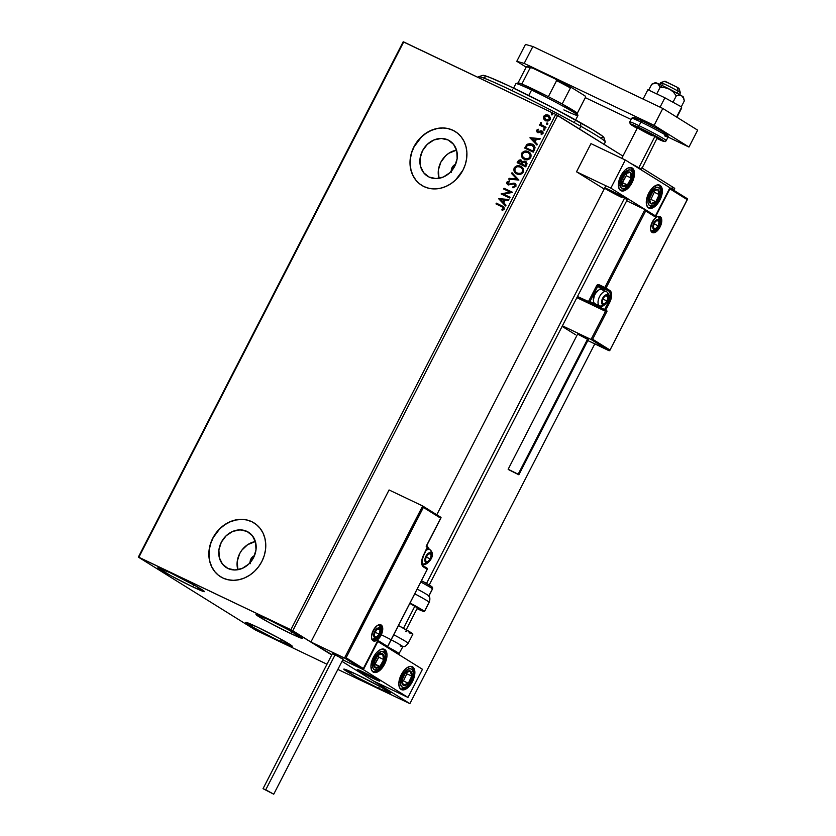 <?xml version="1.0" encoding="UTF-8"?>
<svg xmlns="http://www.w3.org/2000/svg" width="836" height="836" viewBox="0 0 836 836"><rect width="100%" height="100%" fill="white"/><g stroke="black" fill="none" stroke-linecap="round" stroke-linejoin="round"><path stroke-width="1.25" d="M451.273 171.265A6.343 5.424 121.9 0 1 455.63 164.264L452.046 167.608L451.43 172.268M250.11 562.67A6.343 5.424 121.9 0 1 254.468 555.679L250.884 559.012L250.277 563.683M456.55 150.135A20.858 17.838 -58.1 0 0 439.005 178.319L438.398 169.927L440.812 162.247L445.692 155.747L448.827 153.249L456.55 150.135M448.127 139.988L453.572 144.346L456.749 150.856L457.156 158.537L454.732 166.207L449.862 172.718L443.279 177.054L435.984 178.58L429.077 177.044A20.858 17.838 121.9 0 1 427.583 176.229A20.858 17.838 121.9 0 1 422.943 149.947A20.858 17.838 121.9 0 1 448.127 139.988A20.858 17.838 121.9 0 1 449.632 140.814A20.858 17.838 121.9 0 1 454.261 167.085A20.858 17.838 121.9 0 1 429.077 177.044L423.633 172.697L420.466 166.186L420.059 158.506L422.473 150.825L427.342 144.325L433.926 139.978L441.23 138.462L448.127 139.988M255.388 541.55A20.858 17.838 -58.1 0 0 237.842 569.734L237.246 561.332L239.66 553.662L241.823 550.192L247.665 544.664L255.388 541.55M246.965 531.403L252.42 535.751L255.586 542.261L255.994 549.942L253.58 557.622L248.71 564.122L242.116 568.47L234.822 569.985L227.925 568.459A20.858 17.838 121.9 0 1 226.42 567.634A20.858 17.838 121.9 0 1 221.791 541.362A20.858 17.838 121.9 0 1 246.965 531.403A20.858 17.838 121.9 0 1 248.47 532.218A20.858 17.838 121.9 0 1 253.099 558.5A20.858 17.838 121.9 0 1 227.925 568.459L222.47 564.101L219.304 557.591L218.896 549.91L221.31 542.24L226.19 535.73L232.774 531.393L240.068 529.867L246.965 531.403M254.06 522.928L254.196 523.022A31.695 27.118 -58.1 0 0 251.918 521.769L251.782 521.685A31.695 27.118 121.9 0 1 254.06 522.928A31.695 27.118 121.9 0 1 261.104 562.868A31.695 27.118 121.9 0 1 222.836 578L227.894 579.735L233.317 580.33L238.897 579.745L244.405 578.021L249.65 575.199L254.416 571.416L258.533 566.798L261.825 561.531L264.176 555.815L265.493 549.858L265.733 543.912L264.876 538.196L262.964 532.919L260.059 528.3L256.286 524.506L251.782 521.685L246.714 519.94L241.29 519.355L235.721 519.94L230.203 521.664L224.957 524.485L220.192 528.268L212.793 538.154L210.442 543.87L209.115 549.816L208.885 555.773L209.742 561.489L211.654 566.766L214.549 571.385L218.332 575.178L222.836 578A31.695 27.118 121.9 0 1 220.547 576.746A31.695 27.118 121.9 0 1 213.514 536.817A31.695 27.118 121.9 0 1 251.782 521.685L251.918 521.769A31.695 27.118 -58.1 0 0 213.661 536.89A31.695 27.118 -58.1 0 0 220.662 576.819M455.223 131.524L455.359 131.607A31.695 27.118 -58.1 0 0 453.07 130.364L452.934 130.27A31.695 27.118 121.9 0 1 455.223 131.524A31.695 27.118 121.9 0 1 462.256 171.453A31.695 27.118 121.9 0 1 423.988 186.595L429.056 188.33L434.48 188.915L440.049 188.34L445.567 186.606L450.813 183.795L455.578 180.001L462.977 170.116L465.338 164.399L466.655 158.453L466.885 152.507L466.028 146.781L464.116 141.514L461.221 136.885L457.438 133.091L452.934 130.27L447.877 128.535L442.453 127.939L436.873 128.525L431.366 130.259L426.12 133.07L421.354 136.864L417.237 141.472L413.945 146.749L411.594 152.465L410.277 158.412L410.037 164.358L410.894 170.084L412.806 175.351L415.711 179.97L419.484 183.774L423.988 186.595A31.695 27.118 121.9 0 1 421.71 185.341A31.695 27.118 121.9 0 1 414.666 145.412A31.695 27.118 121.9 0 1 452.934 130.27L453.07 130.364A31.695 27.118 -58.1 0 0 414.813 145.474A31.695 27.118 -58.1 0 0 421.825 185.414M378.562 688.247A26.156 1.296 27.2 0 1 355.112 676.219A26.156 1.296 27.2 0 1 343.805 669.134A26.156 1.296 27.2 0 1 355.561 673.931L381.352 687.255L390.266 693.086L378.562 688.247L356.638 677.055L343.972 669.437L355.561 673.931A26.156 1.296 27.2 0 1 379.021 685.959A26.156 1.296 27.2 0 1 390.328 693.044A26.156 1.296 27.2 0 1 378.562 688.247L379.575 686.272L378.562 688.247M192.677 586.82A26.156 1.296 27.2 0 1 169.217 574.792A26.156 1.296 27.2 0 1 157.91 567.707A26.156 1.296 27.2 0 1 169.677 572.503L195.457 585.827L204.381 591.658L192.677 586.82L170.743 575.628L158.088 568.02L169.677 572.503A26.156 1.296 27.2 0 1 193.126 584.531A26.156 1.296 27.2 0 1 204.433 591.616A26.156 1.296 27.2 0 1 192.677 586.82L193.691 584.845L192.677 586.82M290.74 633.573A26.156 1.296 27.2 0 1 267.29 621.535A26.156 1.296 27.2 0 1 255.983 614.46A26.156 1.296 27.2 0 1 267.739 619.246L289.674 630.448L302.454 638.401L290.74 633.573L268.816 622.371L256.15 614.763L267.739 619.246A26.156 1.296 27.2 0 1 291.2 631.284A26.156 1.296 27.2 0 1 302.507 638.359A26.156 1.296 27.2 0 1 290.74 633.573L291.764 631.588L290.74 633.573M280.499 641.505A26.156 1.296 27.2 0 1 257.039 629.466A26.156 1.296 27.2 0 1 245.732 622.392A26.156 1.296 27.2 0 1 257.498 627.188L279.423 638.38L292.203 646.343L276.329 639.488L254.708 628.181L245.784 622.35L257.498 627.188A26.156 1.296 27.2 0 1 280.948 639.216A26.156 1.296 27.2 0 1 292.255 646.301A26.156 1.296 27.2 0 1 280.499 641.505L281.513 639.53L280.499 641.505M403.171 41.8L138.348 557.11L255.44 630.02L326.98 664.223L255.44 630.02L138.348 557.11L403.171 41.8L555.71 114.407L290.876 629.717L138.87 557.257L403.704 41.946L403.171 41.8M674.725 188.33L673.743 190.242L674.725 188.33L641.818 167.837L674.725 188.33M594.783 343.899L409.891 703.64L341.997 661.37L409.891 703.64L594.783 343.899M331.735 654.975L292.799 630.731L557.633 115.42L622.914 156.071L555.71 114.407L403.704 41.946L138.87 557.257L138.348 557.11L290.876 629.717L555.71 114.407L557.633 115.42L292.799 630.731L290.876 629.717L331.735 654.975M672.019 189.145L672.813 188.622L672.311 187.87L671.893 189.02L672.75 188.769L672.667 187.881L671.935 188.257L672.019 189.145L672.75 188.769M543.682 118.931L545.532 120.718L548.008 121.063L549.795 120.081L550.516 118.116L548.928 115.472L546.127 114.783L543.87 116.089L543.682 118.931L543.703 116.382L543.682 118.931L545.532 120.718L550.192 119.475L548.385 115.159L545.783 114.835L543.703 116.382L545.783 114.835L548.949 115.483L547.413 114.95L544.361 115.985L543.682 118.931M545.657 128.023L546.054 127.26L541.488 124.794L541.341 123.111L540.568 122.631L540.704 124.71L539.784 124.271L539.387 125.034L545.657 128.023L546.054 127.26L541.853 125.118L540.861 122.432L540.704 124.71L539.784 124.271L539.387 125.034L545.657 128.023M541.655 131.774L542.47 133.352L540.996 133.906L541.352 134.617L543.003 133.467L542.292 131.179L540.913 130.792L538.123 131.858L538.781 131.952L537.381 130.552L538.53 129.893L538.227 129.193L536.503 130.406L537.203 132.307L538.572 132.684L541.655 131.774L542.271 132.966L540.996 133.906L541.352 134.617L543.087 133.279L542.951 131.837L541.759 130.897L537.579 131.503L538.227 129.193L536.587 130.238L538.509 129.371L536.587 130.238L537.485 132.464L541.885 131.921M534.434 149.863L535.05 147.575L534.444 145.945L530.432 143.52L527.108 144.252L524.674 148.066L533.264 152.152L534.434 149.863C535.479 147.084 534.726 145.161 532.198 144.095L526.962 144.377L524.674 148.066L533.264 152.152L534.434 149.863M525.729 166.813L527.056 163.762L526.304 161.912L524.329 161.087L522.51 161.87L520.274 159.812L518.456 160.439L517.15 162.717L525.729 166.813L526.743 164.838L525.499 161.358L522.51 161.87L521.152 160.073L517.86 161.327L517.15 162.717L525.729 166.813M518.905 180.074L512.019 172.707L511.59 173.533L516.867 179.029L509.124 178.319L508.706 179.144L518.905 180.074L512.019 172.707L511.59 173.533L516.867 179.029L509.124 178.319L508.706 179.144L518.905 180.074M510.075 197.265L503.69 194.224L512.614 192.332L504.024 188.246L503.638 188.999L510.033 192.05L501.109 193.931L509.688 198.017L510.075 197.265L503.69 194.224L512.614 192.332L504.024 188.246L503.638 188.999L510.033 192.05L501.109 193.931L509.688 198.017L510.075 197.265M501.684 206.638L503.46 208.164L501.83 209.846L502.29 210.547L504.244 209.157L503.962 207.025L496.365 203.158L495.978 203.911L502.729 207.182L503.356 208.739L501.83 209.846L502.29 210.547L504.244 209.157L503.345 206.555L496.365 203.158L495.978 203.911L501.684 206.638M498.643 198.738L505.592 205.98L506.02 205.154L503.794 202.834L505.216 200.065L508.487 200.368L508.905 199.543L498.705 198.602L505.592 205.98L506.02 205.154L503.794 202.834L505.216 200.065L508.487 200.368L508.905 199.543L498.643 198.738M515.916 186.438L515.927 184.505L514.662 183.251L508.685 184.139L507.703 182.739L509.573 181.715L509.354 180.869L506.919 182.081L506.909 183.742L508.372 184.934L513.294 183.847L514.736 184.328L515.007 186.073L512.781 186.93L512.907 187.755L515.916 186.438L514.662 183.251L508.654 184.202L507.797 182.509L509.573 181.715L509.354 180.869L506.919 182.081L508.016 184.798L514.265 184.004L515.289 186.24L512.781 186.93L512.907 187.755L515.916 186.438M516.794 173.878L520.201 174.358L522.97 172.644L523.482 169.415L521.403 166.698L517.223 165.779L514.433 167.534L514.098 171.192L516.794 173.878C519.219 175.079 521.361 174.525 523.221 172.216C523.984 169.374 523.127 167.399 520.65 166.28C518.205 165.047 516.042 165.612 514.171 167.973C513.45 170.805 514.318 172.77 516.794 173.878L516.46 173.721M524.329 159.227L527.735 159.707L530.641 157.774L531.006 154.764L528.937 152.037L524.747 151.128L521.957 152.883L521.476 156.113L524.329 159.227C526.753 160.428 528.895 159.864 530.755 157.555C531.518 154.723 530.661 152.748 528.185 151.629C525.74 150.396 523.576 150.961 521.706 153.312C520.985 156.144 521.852 158.119 524.329 159.227L523.994 159.07M529.94 137.825L536.9 145.077L537.318 144.252L535.092 141.932L536.513 139.163L539.784 139.466L540.213 138.64L530.003 137.7L536.9 145.077L537.318 144.252L535.092 141.932L536.513 139.163L539.784 139.466L540.213 138.64L529.94 137.825M543.828 130.134L544.863 129.256L543.64 128.922L543.828 130.134L544.863 129.841L544.476 128.869L543.431 129.162L543.828 130.134L543.431 129.162M546.807 124.324L547.852 123.446L546.629 123.111L546.807 124.324L547.852 124.031L547.465 123.059L546.42 123.352L546.807 124.324L546.42 123.352M551.676 114.846L552.721 113.968L551.499 113.633L551.676 114.846L552.721 114.553L552.335 113.581L551.29 113.874L551.676 114.846L551.29 113.874M337.859 669.406L409.891 703.64L337.859 669.406M453.07 130.364L448.012 128.619M442.589 128.033L437.019 128.608L431.501 130.343L426.255 133.154L421.49 136.947L414.081 146.833L411.73 152.549L410.413 158.495L410.173 164.441L411.03 170.168L412.953 175.435L415.847 180.064M251.918 521.769L246.86 520.034M241.437 519.438L235.856 520.023L230.339 521.758L225.103 524.569L220.338 528.352L216.221 532.971L212.929 538.238L210.578 543.964L209.261 549.91L209.021 555.856L209.878 561.573L211.79 566.85L214.695 571.469M502.844 206.293L496.647 203.326L496.27 204.057L496.365 203.158L503.481 206.638M502.624 207.14L503.742 208.509L502.112 210.014L502.426 210.494L501.83 209.846L503.638 208.916L502.844 207.265M505.634 205.907L498.914 198.905L505.634 205.907M503.356 202.26L504.171 199.971L503.356 202.26M500.743 199.658L504.171 199.971L503.073 202.093L500.743 199.658L504.171 199.971L503.073 202.093L500.743 199.658M501.401 194.077L510.315 192.228L501.401 194.077M503.93 189.145L504.024 188.246L512.593 192.364L504.307 188.424L503.93 189.145M503.972 194.391L510.065 197.296L503.972 194.391M513.158 187.755L512.781 186.93L515.289 186.24L513.064 187.107L513.158 187.755M514.265 184.004L515.289 186.24L514.673 184.244M508.298 184.975L506.919 182.081L509.626 181.046L507.107 182.467L507.964 184.787M508.466 184.087L509.991 184.265L508.487 184.108M515.143 183.523L513.168 183.178L509.991 184.265L511.047 183.565L515.101 183.502M514.088 183.178L513.168 183.178M509.051 179.176L509.124 178.319L517.15 179.207L511.59 173.533L512.259 172.958L511.872 173.7L517.15 179.207L509.406 178.496L509.051 179.176M517.076 174.055C514.6 172.947 513.722 170.972 514.453 168.141L514.453 168.141C516.324 165.789 518.477 165.225 520.933 166.458L521.434 166.719M521.288 166.636L520.65 166.28M521.674 166.876L518.404 165.862L515.007 167.315L514.13 170.565L516.334 173.637M517.494 165.956L516.596 166.207M522.73 169.436L522.615 171.997L520.891 173.501L518.769 173.71L516.031 172.373L514.819 170.325L515.279 168.015L517.526 166.636L520.264 167.043C522.27 167.931 522.96 169.53 522.333 171.819C520.838 173.658 519.114 174.087 517.181 173.125C515.195 172.226 514.485 170.638 515.07 168.36C516.585 166.51 518.32 166.071 520.264 167.043L522.166 168.475M522.333 171.819L522.615 171.997C523.231 169.698 522.542 168.109 520.546 167.21L522.448 169.259L522.333 171.819L520.619 173.324L517.463 173.292C519.396 174.264 521.11 173.825 522.615 171.997L522.333 171.819M521.685 160.376L519.135 160.272L517.442 162.863L517.86 161.327L521.152 160.073M525.99 161.641L524.266 161.275L522.782 162.038L525.969 161.63M525.384 162.288L526.356 163.762L525.51 165.81L522.051 164.117L522.96 162.571L525.112 162.111L526.043 163.198L525.959 164.943L525.384 162.288M521.215 161.087L522.009 162.372L521.445 163.866L518.696 162.56L518.822 161.599L521.121 161.034M520.776 160.836L521.685 161.829L521.162 163.699L518.414 162.383L521.445 163.866L518.414 162.383L519.417 160.857L520.525 160.731L521.643 163.48L521.058 161.014M525.112 162.111L525.51 165.81L525.677 164.765L525.238 165.632L522.051 164.117L525.51 165.81L522.051 164.117L523.451 162.174L525.416 162.299M524.611 159.404C522.134 158.286 521.256 156.322 521.988 153.49L521.988 153.49C523.858 151.128 526.011 150.564 528.467 151.797L528.969 152.068M529.209 152.215L528.185 151.629M528.843 151.995L525.029 151.295L522.239 153.051L521.758 156.28L523.869 158.976M525.029 151.295L524.13 151.556M530.264 154.775L530.306 156.969L529.104 158.495L527.004 159.112L524.694 158.474C522.73 157.576 522.019 155.987 522.605 153.699C524.12 151.849 525.854 151.41 527.798 152.382L529.7 153.814M528.394 152.716L529.982 154.608L530.139 157.335L527.432 158.861L524.998 158.641L522.699 156.625L522.605 153.699L524.621 152.079L527.798 152.382C529.805 153.281 530.494 154.869 529.867 157.158C528.362 158.997 526.649 159.436 524.715 158.464L524.391 158.307M527.798 152.382L528.477 152.769M524.318 158.255L524.998 158.641C526.931 159.603 528.645 159.174 530.139 157.335C530.766 155.047 530.076 153.448 528.07 152.56M532.845 144.461L530.306 143.646L527.85 144.116L524.977 148.202L526.962 144.377L533.034 144.565M533.18 144.659L532.198 144.095M532.333 145.161L534.298 147.721L533.044 151.149L526.231 147.899L533.044 151.149L525.948 147.721L527.568 145.161L532.511 145.255M531.8 144.858L533.943 147.094L533.044 151.149L534.016 148.035L532.772 150.982L525.948 147.721L527.568 145.161L529.71 144.346L531.8 144.858L534.288 148.202L532.083 145.025M536.931 145.004L530.212 138.003L536.931 145.004M534.653 141.357L535.468 139.069L534.653 141.357M532.041 138.755L535.468 139.069L534.371 141.19L532.041 138.755L535.468 139.069L534.371 141.19L532.041 138.755M541.791 131.858L542.47 133.352L541.247 131.848M537.255 132.339L536.858 130.406L537.767 132.631M544.1 130.311L543.713 129.34L544.748 129.047L543.755 129.267L543.985 130.238M544.863 129.841L544.476 128.869M539.69 125.17L539.784 124.271L540.986 124.888L540.349 122.902L541.143 122.599L540.495 123.571L540.986 124.888L540.056 124.449L539.69 125.17M542.136 125.285L546.033 127.291L542.376 125.463M547.089 124.491L546.702 123.519L547.737 123.226L546.702 123.519L546.974 124.428M547.852 124.031L547.465 123.059M545.814 120.896L543.964 119.099L545.25 120.572M548.489 116.204L549.827 117.771L549.555 119.517L548.05 120.436L545.793 119.914M548.008 115.922L549.471 117.374L549.701 119.287L547.768 120.259L545.72 119.861L544.34 118.21L544.612 116.517L546.148 115.64L548.008 115.922L549.419 119.12L545.929 119.966L544.466 116.758L548.5 116.214M545.709 119.851L549.701 119.287L548.28 116.099M551.959 115.023L551.572 114.041L552.335 113.581L551.509 114.198L551.844 114.95M552.721 114.553L552.335 113.581M672.667 187.881L671.935 188.257M672.175 187.651L671.527 188.915M671.684 188.967L672.301 187.776M621.556 197.327A12.676 0.627 27.2 0 1 610.175 191.486A12.676 0.627 27.2 0 1 604.7 188.058A12.676 0.627 27.2 0 1 610.405 190.378L627.23 199.668M659.886 200.107A12.676 6.542 -64.5 0 1 648.861 208.08A12.676 6.542 -64.5 0 1 648.736 193.158L652.895 187.483L657.524 184.892L661.077 186.261L662.227 189.197L661.684 195.53L659.886 200.107L655.737 205.771L651.098 208.363L647.545 207.004L646.406 204.068L646.458 200.003L648.736 193.158A12.676 6.542 -64.5 0 1 659.771 185.184A12.676 6.542 -64.5 0 1 659.886 200.107L659.04 199.699L659.886 200.107M632.016 182.739A12.676 6.542 -64.5 0 1 620.981 190.723A12.676 6.542 -64.5 0 1 620.855 175.8L625.014 170.126L628.149 167.973L632.225 168.005L634.346 171.84L633.803 178.172L632.016 182.739L627.857 188.413L623.217 191.005L619.675 189.647L618.525 186.71L619.068 180.377L620.855 175.8A12.676 6.542 -64.5 0 1 631.891 167.827A12.676 6.542 -64.5 0 1 632.016 182.739L631.159 182.342L632.016 182.739M610.834 188.142L655.445 215.918L669.918 187.755L625.307 159.989L610.834 188.142L625.307 159.989L590.979 143.625L576.516 171.788L604.198 189.02L576.516 171.788L610.834 188.142L576.516 171.788L590.979 143.625L625.307 159.989L669.918 187.755L655.445 215.918L610.834 188.142M654.745 215.583L655.445 215.918L654.745 215.583M604.783 188.204L610.405 190.378A12.676 0.627 27.2 0 1 621.775 196.209A12.676 0.627 27.2 0 1 627.251 199.647L429.213 585.001M374.089 678.842A12.676 0.627 27.2 0 1 362.709 673.011A12.676 0.627 27.2 0 1 357.233 669.573A12.676 0.627 27.2 0 1 362.939 671.893L357.254 669.552L361.58 672.384L379.763 681.183L362.939 671.893A12.676 0.627 27.2 0 1 374.309 677.735A12.676 0.627 27.2 0 1 379.784 681.162A12.676 0.627 27.2 0 1 374.089 678.842M384.539 664.265L383.693 663.857L384.539 664.265L383.306 666.396L378.823 671.214L375.751 672.531L373.18 672.05L371.487 669.866L370.933 666.302L373.389 657.315A12.676 6.542 -64.5 0 1 384.424 649.342A12.676 6.542 -64.5 0 1 384.539 664.265A12.676 6.542 -64.5 0 1 373.514 672.238A12.676 6.542 -64.5 0 1 373.389 657.315L376.033 653.271L379.116 650.366L382.177 649.06L384.759 649.53L386.451 651.714L387.005 655.278L384.539 664.265M412.42 681.622L411.573 681.215L412.42 681.622L411.187 683.754L406.693 688.571L403.631 689.888L401.061 689.418L399.368 687.223L398.814 683.66L401.27 674.683A12.676 6.542 -64.5 0 1 412.305 666.7A12.676 6.542 -64.5 0 1 412.42 681.622A12.676 6.542 -64.5 0 1 401.395 689.595A12.676 6.542 -64.5 0 1 401.27 674.683L403.913 670.629L406.996 667.734L410.058 666.417L412.639 666.888L414.332 669.072L414.886 672.635L412.42 681.622M422.452 669.281L377.841 641.505L363.367 669.667L407.978 697.433L422.452 669.281L407.978 697.433L373.65 681.079L407.978 697.433L363.367 669.667L342.781 659.844L363.367 669.667L377.841 641.505L422.452 669.281M331.902 654.661L310.919 642.017L389.074 489.959L422.661 505.968L389.074 489.959L310.919 642.017L344.516 658.026L310.919 642.017L331.902 654.661M665.237 81.552L677.432 87.383L678.163 91.208A11.098 0.554 27.2 0 1 680.399 92.733A11.098 0.554 -152.8 0 0 678.163 91.208L677.15 93.183L678.163 91.208L677.432 87.383L664.954 81.238L660.691 82.597A11.098 0.554 27.2 0 1 667.556 85.575A11.098 0.554 27.2 0 1 678.163 91.208A11.098 0.554 -152.8 0 0 667.327 85.46A11.098 0.554 -152.8 0 0 660.67 82.618L659.771 84.373M662.906 84.175A11.098 0.554 27.2 0 1 660.691 82.597M638.923 168.464L638.798 167.796A11.098 0.554 -152.8 0 0 631.42 163.793A11.098 0.554 27.2 0 1 638.798 167.796L655.006 136.258L638.798 167.796A11.098 0.554 27.2 0 1 641.045 169.353A11.098 0.554 -152.8 0 0 638.798 167.796L638.923 168.464M377.224 679.386L377.224 679.386A12.676 0.627 27.2 0 1 379.784 681.162A12.676 0.627 27.2 0 1 372.177 677.912A12.676 0.627 27.2 0 1 359.793 671.35A12.676 0.627 27.2 0 1 357.233 669.573A12.676 0.627 27.2 0 1 364.841 672.823A12.676 0.627 27.2 0 1 377.224 679.386L357.285 669.552L371.79 677.724L379.304 681.11L377.224 679.386M403.506 628.264L414.855 606.173L403.506 628.264M426.527 583.455L624.691 197.871L426.527 583.455M679.501 94.52L680.399 92.765L679.031 88.48L677.432 87.383L678.205 88.271M666.532 82.367L665.769 81.897M381.174 624.994A8.872 4.577 115.5 0 0 373.222 630.448A8.872 4.577 115.5 0 0 373.065 640.763A0.951 0.815 -58.1 0 0 372.772 639.571A0.951 0.815 121.9 0 1 373.065 640.763L371.884 639.237L371.498 636.739L373.222 630.448L377.224 625.589L379.366 624.659L381.174 624.994L382.355 626.519L382.742 629.017L381.028 635.308L377.015 640.167L374.873 641.097L373.065 640.763A8.872 4.577 115.5 0 0 381.028 635.308A8.872 4.577 115.5 0 0 381.174 624.994A0.951 0.815 121.9 0 1 380.004 625.485A0.951 0.815 -58.1 0 0 381.174 624.994M380.004 625.485A7.921 4.086 -64.5 0 1 379.972 634.493A7.921 4.086 -64.5 0 1 372.971 639.686L372.835 639.603C368.457 638.328 376.493 622.308 379.795 625.37A7.921 4.086 -64.5 0 1 380.004 625.485L380.004 625.485A7.921 4.086 -64.5 0 1 380.025 634.388A7.921 4.086 -64.5 0 1 373.086 639.728M422.797 506.062L441 517.432M422.943 506.188L344.516 658.026L362.636 669.312L342.781 659.844L362.918 669.364L377.851 640.397L387.611 646.479L427.269 569.316L423.507 566.975L422.107 565.167L422.201 558.594L427.583 547.214L426.193 546.347L440.666 518.184L423.382 507.421L346.104 657.796L363.388 668.56L346.104 657.796L423.382 507.421L440.666 518.184L441.053 517.672L426.527 545.595M428.931 548.165L428.534 549.022L427.28 548.102L428.596 548.918L428.931 548.165L427.677 547.34L428.774 548.019M427.562 547.256L427.583 547.214A0.951 0.815 -58.1 0 0 427.28 546.023L427.583 547.214L426.193 546.347L426.579 545.835M422.661 505.968L344.516 658.026L363.158 669.239M427.269 547.12L423.674 554.822L427.698 547.298L426.705 545.657M377.391 641.202L363.326 668.957M377.632 641.076L377.851 640.397L387.549 646.865L427.269 569.316A0.951 0.815 -58.1 0 0 426.966 568.125L423.329 565.857M423.361 554.728L423.674 554.822A10.46 5.392 115.5 0 0 423.507 566.975A0.951 0.815 -58.1 0 0 423.204 565.784A0.951 0.815 121.9 0 1 423.507 566.975L427.269 569.316A0.951 0.815 121.9 0 0 427.029 568.156L423.267 565.815C421.313 565.732 421.48 562.085 423.789 554.905M427.248 569.358L387.496 646.991M426.966 568.125A0.951 0.815 121.9 0 1 427.029 568.156L427.374 569.4M659.04 217.151L659.04 217.151A7.921 4.086 -64.5 0 1 659.019 226.159A7.921 4.086 -64.5 0 1 652.017 231.342L651.881 231.269C647.492 229.994 655.528 213.974 658.841 217.036A7.921 4.086 -64.5 0 1 659.04 217.151A0.951 0.815 -58.1 0 0 660.21 216.66A8.872 4.577 115.5 0 0 652.258 222.115A8.872 4.577 115.5 0 0 652.111 232.429L650.92 230.893L650.533 228.395L652.258 222.115L656.27 217.245L658.413 216.325L660.21 216.66L661.401 218.186L661.788 220.683L660.064 226.974L656.061 231.833L653.909 232.753L652.111 232.429A0.951 0.815 -58.1 0 0 651.808 231.238A0.951 0.815 121.9 0 1 652.111 232.429A8.872 4.577 115.5 0 0 660.064 226.974A8.872 4.577 115.5 0 0 660.21 216.66A0.951 0.815 121.9 0 1 659.04 217.151A7.921 4.086 -64.5 0 1 659.071 226.044A7.921 4.086 -64.5 0 1 652.132 231.394M645.225 209.711L626.676 200.776L644.953 209.491L604.867 287.49L598.984 284.689L597.082 285.086L588.387 301.723L605.504 311.305L576.882 297.668L605.504 311.305L591.031 339.468L562.409 325.821L591.031 339.468L609.151 350.754L587.823 340.586L609.674 350.671L687.182 199.626L669.897 188.863L655.424 217.026L645.674 210.944L606.016 288.106L609.778 290.447L611.179 292.255L611.085 298.828L605.692 310.208L607.093 311.076L592.62 339.238L609.904 349.991L592.62 339.238L591.031 339.468L609.674 350.671M575.565 334.745L562.126 326.374L575.565 334.745M645.089 209.575L654.703 215.563L655.424 217.026L669.897 188.863L687.182 199.626L609.841 350.388M602.704 290.102L597.792 286.288L589.976 301.493L589.161 301.806L577.467 296.519L605.504 311.305L591.031 339.468L592.62 339.238L607.093 311.076L605.504 311.305L607.093 311.076L605.692 310.208A0.951 0.815 121.9 0 1 604.532 310.699L604.543 309.592L598.66 306.791L599.193 305.746L598.639 307.899L598.66 306.791L597.51 306.185L598.012 305.192L597.51 306.185A0.951 0.815 121.9 0 1 596.34 306.676A0.951 0.815 -58.1 0 0 597.51 306.185L589.976 301.493L604.543 309.592L604.532 310.699L605.692 310.208L604.543 309.592L605.692 310.208L609.601 302.601L607.594 301.587L608.451 301.995L604.543 309.592L608.451 301.995L609.601 302.601A10.46 5.392 115.5 0 0 609.778 290.447A0.951 0.815 121.9 0 1 608.608 290.938L598.963 285.797L608.608 290.938A9.509 4.901 -64.5 0 1 608.451 301.995A9.509 4.901 -64.5 0 0 608.608 290.938A0.951 0.815 -58.1 0 0 609.778 290.447L606.016 288.106L645.674 210.944L655.424 217.026L654.985 215.782M602.725 288.138L608.608 290.938L604.846 288.598A0.951 0.815 -58.1 0 0 606.016 288.106A0.951 0.815 121.9 0 1 604.846 288.598L604.867 287.49L606.016 288.106L604.867 287.49L604.846 288.598L598.963 285.797L602.725 288.138A9.509 4.901 -64.5 0 1 604.24 290.594A9.509 4.901 115.5 0 0 602.725 288.138A0.951 0.815 -58.1 0 0 601.554 288.629A0.951 0.815 121.9 0 1 602.725 288.138M687.516 198.874L669.876 187.839M602.568 289.799A8.559 4.41 115.5 0 0 601.554 288.629L597.792 286.288A0.951 0.815 121.9 0 1 598.963 285.797L598.984 284.689A1.902 1.63 -58.1 0 0 596.643 285.672L588.387 301.723L589.976 301.493L597.792 286.288L596.643 285.672L597.792 286.288A0.951 0.815 121.9 0 1 598.963 285.797L598.984 284.689L604.867 287.49L644.953 209.491M603.529 303.667L604.167 304.053A4.755 2.456 -64.5 0 1 602.829 303.959L602.965 303.322L603.446 304.158L604.95 303.646L607.093 301.044L608.023 297.668L607.176 295.516L605.065 295.829L602.913 298.442L601.993 301.806L602.829 303.959A4.755 2.456 -64.5 0 1 602.077 302.747A4.755 2.456 -64.5 0 1 602.913 298.442A4.755 2.456 -64.5 0 1 605.839 295.432A4.755 2.456 -64.5 0 1 607.929 296.728A4.755 2.456 -64.5 0 1 607.093 301.044L607.929 296.728L605.839 295.432L602.913 298.442L602.077 302.747L602.965 303.322L602.077 302.747L602.913 298.442L605.839 295.432L607.929 296.728L607.093 301.044A4.755 2.456 -64.5 0 1 604.167 304.053L607.093 301.044L603.414 299.288L603.801 297.302L603.414 299.288L607.093 301.044L604.167 304.053L603.529 303.667M601.889 289.475A7.921 4.086 115.5 0 0 594.898 294.669A7.921 4.086 115.5 0 0 594.866 303.667A7.921 4.086 -64.5 0 1 593.539 301.284A7.921 4.086 -64.5 0 1 598.984 289.862A7.921 4.086 -64.5 0 1 602.098 289.59A7.921 4.086 115.5 0 0 601.889 289.475L606.842 291.868C614.376 298.389 601.074 309.707 599.631 305.955A7.921 4.086 -64.5 0 1 599.422 305.84A2.539 2.174 -58.1 0 0 602.547 304.523A5.392 2.78 -64.5 0 1 602.631 298.264A5.392 2.78 -64.5 0 1 607.469 294.951A5.392 2.78 -64.5 0 1 607.375 301.211A5.392 2.78 -64.5 0 1 602.547 304.523A2.539 2.174 121.9 0 1 599.422 305.84L594.866 303.667L599.422 305.84A7.921 4.086 -64.5 0 1 599.454 296.843A7.921 4.086 -64.5 0 1 606.455 291.649A7.921 4.086 -64.5 0 1 606.664 291.764A2.539 2.174 121.9 0 1 607.469 294.951L608.42 297.397L607.375 301.211L604.94 304.168L602.547 304.523L601.586 302.078L602.631 298.264L605.065 295.307L607.469 294.951A2.539 2.174 -58.1 0 0 606.664 291.764M593.382 300.249L594.636 294.356L598.576 290.134M606.34 291.597A7.921 4.086 115.5 0 0 599.402 296.947A7.921 4.086 115.5 0 0 599.422 305.84M598.984 289.862L598.085 290.385A6.845 3.532 115.5 0 0 593.382 300.26L593.539 301.284M602.359 300.375L603.414 299.288L602.359 300.375M605.598 295.62L607.929 296.728L605.598 295.62M426.799 561.604L427.447 561.991A4.755 2.456 -64.5 0 1 426.109 561.907L426.235 561.259L426.726 562.095L428.22 561.593L430.373 558.981L431.292 555.616L430.446 553.463L428.335 553.777L426.193 556.379L425.263 559.744L426.109 561.907A4.755 2.456 -64.5 0 1 425.357 560.695A4.755 2.456 -64.5 0 1 426.193 556.379A4.755 2.456 -64.5 0 1 429.108 553.369A4.755 2.456 -64.5 0 1 431.209 554.676A4.755 2.456 -64.5 0 1 430.373 558.981L431.209 554.676L429.108 553.369L426.193 556.379L425.357 560.695L426.235 561.259L425.357 560.695L426.193 556.379L429.108 553.369L431.209 554.676L430.373 558.981A4.755 2.456 -64.5 0 1 427.447 561.991L430.373 558.981L426.694 557.236L427.081 555.24L426.694 557.236L430.373 558.981L427.447 561.991L426.799 561.604M429.61 549.545A7.921 4.086 115.5 0 0 426.057 550.496A7.921 4.086 -64.5 0 1 429.725 549.597A7.921 4.086 -64.5 0 1 429.934 549.712A2.539 2.174 121.9 0 1 430.739 552.899A5.392 2.78 -64.5 0 1 430.644 559.159A5.392 2.78 -64.5 0 1 425.817 562.471A2.539 2.174 121.9 0 1 422.702 563.788L421.981 563.443L422.702 563.788A7.921 4.086 -64.5 0 1 421.908 562.973M427.144 548.364L430.122 549.806C437.646 556.337 424.354 567.644 422.911 563.903A7.921 4.086 -64.5 0 1 422.702 563.788A2.539 2.174 -58.1 0 0 425.817 562.471L424.866 560.026L425.911 556.212L428.345 553.254L430.739 552.899L431.69 555.344L430.644 559.159L428.21 562.116L425.817 562.471A5.392 2.78 -64.5 0 1 425.911 556.212A5.392 2.78 -64.5 0 1 430.739 552.899A2.539 2.174 -58.1 0 0 429.934 549.712M425.628 558.323L426.694 557.236L425.628 558.323M428.868 553.568L431.209 554.676L428.868 553.568M375.646 636.802L376.284 637.189A4.755 2.456 -64.5 0 1 374.946 637.105L375.082 636.457L375.563 637.293L377.067 636.781L379.21 634.179L380.14 630.814L379.293 628.651L377.182 628.975L375.03 631.577L374.11 634.942L374.946 637.105A4.755 2.456 -64.5 0 1 374.194 635.882A4.755 2.456 -64.5 0 1 375.03 631.577A4.755 2.456 -64.5 0 1 377.956 628.567A4.755 2.456 -64.5 0 1 380.046 629.874A4.755 2.456 -64.5 0 1 379.21 634.179L380.046 629.874L377.956 628.567L375.03 631.577L374.194 635.882L375.082 636.457L374.194 635.882L375.03 631.577L377.956 628.567L380.046 629.874L379.21 634.179A4.755 2.456 -64.5 0 1 376.284 637.189L379.21 634.179L375.531 632.424L375.918 630.438L375.531 632.424L379.21 634.179L376.284 637.189L375.646 636.802M372.375 639.174A2.539 2.174 -58.1 0 0 374.664 637.669A5.392 2.78 -64.5 0 1 374.747 631.399A5.392 2.78 -64.5 0 1 379.586 628.087L380.537 630.532L379.492 634.357L377.057 637.304L374.664 637.669L373.702 635.224L374.747 631.399L377.182 628.453L379.586 628.087A2.539 2.174 -58.1 0 0 379.262 625.234A2.539 2.174 121.9 0 1 379.586 628.087A5.392 2.78 -64.5 0 1 379.492 634.357A5.392 2.78 -64.5 0 1 374.664 637.669A2.539 2.174 121.9 0 1 372.428 639.174M374.476 633.51L375.531 632.424L374.476 633.51M377.715 628.756L380.046 629.874L377.715 628.756M654.682 228.468L655.33 228.855A4.755 2.456 -64.5 0 1 653.992 228.771L654.118 228.124L654.609 228.959L656.103 228.447L658.256 225.845L659.176 222.48L658.329 220.317L656.218 220.641L654.076 223.243L653.146 226.608L653.992 228.771A4.755 2.456 -64.5 0 1 653.24 227.549A4.755 2.456 -64.5 0 1 654.076 223.243A4.755 2.456 -64.5 0 1 656.991 220.234A4.755 2.456 -64.5 0 1 659.092 221.54A4.755 2.456 -64.5 0 1 658.256 225.845L659.092 221.54L656.991 220.234L654.076 223.243L653.24 227.549L654.118 228.124L653.24 227.549L654.076 223.243L656.991 220.234L659.092 221.54L658.256 225.845A4.755 2.456 -64.5 0 1 655.33 228.855L658.256 225.845L654.578 224.09L654.964 222.104L654.578 224.09L658.256 225.845L655.33 228.855L654.682 228.468M651.411 230.83A2.539 2.174 -58.1 0 0 653.7 229.336A5.392 2.78 -64.5 0 1 653.794 223.066A5.392 2.78 -64.5 0 1 658.622 219.753L659.573 222.198L658.528 226.023L656.103 228.97L653.7 229.336L652.749 226.88L653.794 223.066L656.229 220.119L658.622 219.753A2.539 2.174 -58.1 0 0 658.298 216.9A2.539 2.174 121.9 0 1 658.622 219.753A5.392 2.78 -64.5 0 1 658.528 226.023A5.392 2.78 -64.5 0 1 653.7 229.336A2.539 2.174 121.9 0 1 651.463 230.83M653.522 225.177L654.578 224.09L653.522 225.177M656.751 220.422L659.092 221.54L656.751 220.422M630.354 173.721L630.24 172.362A7.921 4.086 -64.5 0 1 631.368 174.567L630.543 175.121L630.354 173.721L630.543 175.121L631.368 174.567L630.24 172.362L628.087 172.007L624.252 175.017L621.691 180.513L621.503 183.983L622.632 186.177L626.07 185.968L628.62 183.523L631.18 178.026L631.368 174.567A7.921 4.086 -64.5 0 1 631.18 178.026A7.921 4.086 -64.5 0 1 627.376 184.944A7.921 4.086 -64.5 0 1 622.632 186.177A7.921 4.086 -64.5 0 1 621.691 180.513A7.921 4.086 -64.5 0 1 625.495 173.606L621.691 180.513L622.632 186.177L627.376 184.944L631.18 178.026L630.543 175.121L631.18 178.026L627.376 184.944L622.632 186.177L621.691 180.513L625.495 173.606A7.921 4.086 -64.5 0 1 630.24 172.362L625.495 173.606L630.24 172.362L630.354 173.721M620.124 185.299A10.147 5.235 -64.5 0 1 625.234 172.017A10.147 5.235 -64.5 0 1 632.747 173.251A2.539 1.745 -9.4 0 0 633.291 171.902A2.539 1.745 170.6 0 1 632.747 173.251L631.755 180.137L628.85 185.216L625.129 188.278L621.848 188.309L620.124 185.299L620.145 182.06L621.117 178.402L624.022 173.334L628.944 169.896L631.023 170.231L632.747 173.251A10.147 5.235 -64.5 0 1 627.637 186.522A10.147 5.235 -64.5 0 1 620.124 185.299A2.539 1.745 170.6 0 1 618.452 186.083A2.539 1.745 -9.4 0 0 620.124 185.299M630.835 167.513A12.676 6.542 -64.5 0 1 632.371 170.805A2.539 1.745 170.6 0 1 633.291 171.902L630.961 167.534M621.921 182.75L626.279 175.696L625.903 173.46L626.279 175.696L631.18 178.026L626.279 175.696L622.475 182.603L627.376 184.944L621.921 182.75M382.888 655.236L382.773 653.877A7.921 4.086 -64.5 0 1 383.902 656.082L383.076 656.636L382.888 655.236L383.076 656.636L383.902 656.082L382.773 653.877L380.62 653.533L376.785 656.532L374.225 662.028L374.037 665.498L375.165 667.703L378.593 667.483L381.153 665.048L383.714 659.552L383.902 656.082A7.921 4.086 -64.5 0 1 383.714 659.552A7.921 4.086 -64.5 0 1 379.91 666.459A7.921 4.086 -64.5 0 1 375.165 667.703A7.921 4.086 -64.5 0 1 374.225 662.028A7.921 4.086 -64.5 0 1 378.029 655.121L374.225 662.028L375.165 667.703L379.91 666.459L383.714 659.552L383.076 656.636L383.714 659.552L379.91 666.459L375.165 667.703L374.225 662.028L378.029 655.121A7.921 4.086 -64.5 0 1 382.773 653.877L378.029 655.121L382.773 653.877L382.888 655.236M372.647 666.814A10.147 5.235 -64.5 0 1 377.767 653.533A10.147 5.235 -64.5 0 1 385.281 654.766A2.539 1.745 -9.4 0 0 385.824 653.418A2.539 1.745 170.6 0 1 385.281 654.766L384.288 661.663L381.383 666.731L377.663 669.793L374.382 669.835L373.002 668.11L372.668 663.585L373.65 659.917L376.555 654.849L381.477 651.411L384.341 652.446L385.281 654.766A10.147 5.235 -64.5 0 1 380.171 668.048A10.147 5.235 -64.5 0 1 372.647 666.814A2.539 1.745 170.6 0 1 370.985 667.598A2.539 1.745 -9.4 0 0 372.647 666.814M383.369 649.039A12.676 6.542 -64.5 0 1 384.905 652.32A2.539 1.745 170.6 0 1 385.824 653.418L383.494 649.049M374.444 664.265L378.812 657.211L378.436 654.975L378.812 657.211L383.714 659.552L378.812 657.211L375.009 664.118L379.91 666.459L374.444 664.265M406.975 683.712L408.323 683.263A7.921 4.086 -64.5 0 1 405.721 685.227L405.711 684.203L406.975 683.712L405.711 684.203L405.721 685.227L408.323 683.263L411.291 678.017L411.646 672.844L410.267 671.005L406.662 671.841L404.175 674.579L402.409 678.278L402.043 683.451L403.422 685.301L405.721 685.227A7.921 4.086 -64.5 0 1 403.422 685.301A7.921 4.086 -64.5 0 1 401.949 680.18A7.921 4.086 -64.5 0 1 405.376 673.032A7.921 4.086 -64.5 0 1 410.267 671.005A7.921 4.086 -64.5 0 1 411.74 676.115L410.267 671.005L405.376 673.032L401.949 680.18L403.422 685.301L405.711 684.203L403.422 685.301L401.949 680.18L405.376 673.032L410.246 670.995L411.74 676.115A7.921 4.086 -64.5 0 1 408.323 683.263L411.74 676.115L406.839 673.774L406.463 672.478L406.839 673.774L411.74 676.115L408.323 683.263L406.975 683.712M411.364 666.417L413.235 669.03L413.601 675.321L411.866 680.608L408.95 685.123L404.425 688.624A2.539 1.881 -112.6 0 0 405.408 687.213A10.147 5.235 -64.5 0 1 400.58 680.755A10.147 5.235 -64.5 0 1 408.281 669.082L410.57 668.779L412.294 669.897L413.193 672.28L412.712 677.369L410.267 682.719L407.916 685.53L405.408 687.213L403.119 687.516L401.395 686.398L400.507 684.026L400.977 678.937L404.561 672.06L408.281 669.082A2.539 1.881 -112.6 0 0 407.937 667.159A2.539 1.881 67.4 0 1 408.281 669.082A10.147 5.235 -64.5 0 1 413.12 675.551A10.147 5.235 -64.5 0 1 405.408 687.213A2.539 1.881 67.4 0 1 404.425 688.613A2.539 1.881 67.4 0 1 403.088 688.54A12.676 6.542 -64.5 0 1 400.486 688.968M403.422 680.932L406.839 673.774L403.422 680.932L408.323 683.263L403.422 680.932L402.21 681.434L403.422 680.932M654.442 202.197L655.79 201.748A7.921 4.086 -64.5 0 1 653.188 203.712L653.177 202.688L654.442 202.197L653.177 202.688L653.188 203.712L655.79 201.748L658.758 196.502L659.332 192.834L657.733 189.479L654.128 190.315L651.652 193.064L649.875 196.763L649.509 201.936L650.899 203.775L653.188 203.712A7.921 4.086 -64.5 0 1 650.899 203.775A7.921 4.086 -64.5 0 1 649.415 198.665A7.921 4.086 -64.5 0 1 652.843 191.517A7.921 4.086 -64.5 0 1 657.733 189.479A7.921 4.086 -64.5 0 1 659.207 194.6L657.733 189.479L652.843 191.517L649.415 198.665L650.899 203.775L653.177 202.688L650.899 203.775L649.666 199.888L650.889 199.407L654.306 192.259L653.93 190.953L654.306 192.259L659.207 194.6A7.921 4.086 -64.5 0 1 655.79 201.748L659.207 194.6L654.306 192.259L650.889 199.407L655.79 201.748L654.442 202.197M651.902 207.098A2.539 1.881 -112.6 0 0 652.874 205.698A10.147 5.235 -64.5 0 1 648.046 199.229A10.147 5.235 -64.5 0 1 655.748 187.567L658.037 187.264L660.325 189.427L660.179 195.843L656.605 202.72L652.874 205.698L650.586 206.001L648.872 204.883L647.973 202.5L648.443 197.421L650.899 192.061L655.748 187.567A2.539 1.881 -112.6 0 0 655.403 185.634A2.539 1.881 67.4 0 1 655.748 187.567A10.147 5.235 -64.5 0 1 660.586 194.025A10.147 5.235 -64.5 0 1 652.874 205.698A2.539 1.881 67.4 0 1 651.902 207.098A2.539 1.881 67.4 0 1 650.554 207.025A12.676 6.542 -64.5 0 1 647.952 207.453M657.713 189.469L659.207 194.6L655.79 201.748L650.889 199.407L649.677 199.909L649.415 198.665L652.843 191.517L657.713 189.469M408.104 643.156A20.607 1.024 -152.8 0 0 394.184 634.994M379.993 634.148A17.431 0.867 27.2 0 1 402.837 646.709A17.431 0.867 27.2 0 1 400.13 645.873M399.169 653.647A17.431 0.867 -152.8 0 0 387.58 646.845A17.431 0.867 27.2 0 1 399.211 653.773A17.431 0.867 27.2 0 1 395.376 652.425M398.594 654.431L402.827 646.73A17.431 0.867 -152.8 0 0 391.196 639.801M393.777 634.785A20.607 1.024 27.2 0 1 408.156 643.302L412.89 634.106A20.607 1.024 -152.8 0 0 398.5 625.579L411.96 633.239L412.848 634.137L409.034 632.8M405.47 631.201L406.557 631.702M414.813 593.853A20.607 1.024 27.2 0 1 429.14 602.223A6.343 6.301 -37.8 0 0 428.837 595.922A17.431 0.867 -152.8 0 0 417.248 589.119A17.431 0.867 27.2 0 1 428.837 595.922L432.452 588.878A1.588 1.578 -37.8 0 0 432.316 587.217A1.588 1.578 142.2 0 1 432.452 588.878A17.431 0.867 -152.8 0 0 420.863 582.075A17.431 0.867 27.2 0 1 432.452 588.878L428.837 595.922A6.343 6.301 142.2 0 1 429.14 602.223A20.607 1.024 -152.8 0 0 414.813 593.853M431.282 586.339L431.773 586.757A15.853 0.784 -152.8 0 0 421.553 580.738L431.637 586.579L432.494 589.004A17.431 0.867 -152.8 0 0 432.452 588.878M424.406 611.429L429.14 602.223L424.406 611.429A20.607 1.024 27.2 0 1 424.458 611.576A20.607 1.024 27.2 0 1 417.049 608.671L424.406 611.429A20.607 1.024 27.2 0 0 410.079 603.059L424.406 611.429M424.458 611.576L429.192 602.369A20.607 1.024 -152.8 0 0 429.14 602.223M409.901 603.414A12.676 0.627 27.2 0 1 417.383 607.856L409.598 603.258M422.044 581.01L430.268 585.66M431.773 586.757A1.588 1.578 142.2 0 1 432.316 587.217M342.07 658.643L335.194 654.63L265.733 789.79L273.738 794.19L263.026 788.682L265.733 789.79L335.194 654.63L332.488 653.522L263.026 788.682L273.727 794.2L263.037 788.672M340.492 657.922L341.349 658.329M273.738 794.19L343.199 659.029L332.529 653.595M332.759 653.773L333.794 654.421M518.863 474.764L588.325 339.594L587.624 339.061L518.163 474.231L518.863 474.764L508.152 469.257L518.163 474.231L587.624 339.061L577.655 334.16M508.842 469.79L518.853 474.775L508.842 469.79M587.76 339.447L577.624 334.086L508.152 469.257M643.083 99.056L647.89 89.703L664.881 97.791L660.064 107.154L664.881 97.791L681.737 107.05L676.596 117.04L681.601 108.21L676.951 117.259L681.737 107.05L664.881 97.791L647.89 89.703L643.083 99.056M525.457 44.412L532.866 46.523L662.812 108.461L697.652 130.155L688.968 147.052L668.267 137.177L688.968 147.052L697.652 130.155L662.812 108.461L654.128 125.348L688.968 147.052L654.128 125.348L524.182 63.411L654.128 125.348L662.812 108.461L532.866 46.523L524.182 63.411L532.866 46.523L525.457 44.412L516.784 61.31L524.182 63.411L516.784 61.31L526.157 67.152L516.784 61.31L525.457 44.412M631.055 119.443L585.325 97.645L631.055 119.443M652.258 135.787A11.098 0.554 27.2 0 1 642.309 130.677A11.098 0.554 27.2 0 1 637.513 127.678A11.098 0.554 27.2 0 1 642.497 129.705L637.586 127.803M660.231 132.025A19.019 0.941 -152.8 0 0 665.069 133.07A19.019 0.941 -152.8 0 0 642.341 121.063A1.588 0.815 115.5 0 0 642.299 121.032A1.588 0.815 115.5 0 0 640.93 122.035A20.607 1.024 27.2 0 1 668.257 136.947A20.607 1.024 27.2 0 1 664.568 135.85M666.376 140.605A20.607 1.024 -152.8 0 0 639.049 125.693A1.588 0.815 -64.5 0 0 639.017 127.542A19.019 0.941 27.2 0 0 637.157 128.357L630.501 124.021L639.017 127.542A19.019 0.941 27.2 0 1 660.168 138.598A19.019 0.941 27.2 0 1 660.753 140.249L656.897 138.494L665.299 141.618L668.309 137.094A20.607 1.024 -152.8 0 0 659.405 131.513A20.607 1.024 -152.8 0 0 640.93 122.035L639.049 125.693A1.588 0.815 115.5 0 0 639.017 127.542L660.179 138.609L664.171 141.221L660.733 140.239M637.157 128.357L630.166 123.958L629.78 121.92A20.607 1.024 27.2 0 1 639.049 125.693A20.607 1.024 27.2 0 1 657.524 135.181A20.607 1.024 27.2 0 1 666.428 140.751M629.832 122.066A20.607 1.024 -152.8 0 1 639.049 125.693L640.93 122.035A20.607 1.024 -152.8 0 0 631.661 118.263L633.165 117.353C634.576 117.813 631.462 116.058 642.299 121.042C653.491 126.299 668.591 134.805 667.765 134.899L668.309 137.094M639.634 119.788L645.371 122.526M648.611 124.146L661.098 130.75M663.502 132.13L666.773 134.157M667.504 134.742L664.066 133.76M637.91 120.405L634.649 118.378M633.918 117.803L637.356 118.775M657.221 137.835L642.497 129.705A11.098 0.554 27.2 0 1 652.456 134.815A11.098 0.554 27.2 0 1 657.253 137.815L641.222 169.896M631.713 118.409A20.607 1.024 27.2 0 1 640.93 122.035A1.588 0.815 -64.5 0 1 642.299 121.032A1.588 0.815 -64.5 0 1 642.341 121.063M655.737 83.172L657.211 83.266A15.853 0.784 -152.8 0 0 655.309 82.68L651.766 84.196L648.726 90.1L651.766 84.196L656.02 83.015L658.204 83.903L660.001 87.529L664.829 87.675L669.469 89.107A15.853 0.784 -152.8 0 0 662.405 85.606L660.001 87.529L664.829 87.675L669.469 89.107L673.335 92.023L676.282 95.879L673.001 102.253L676.282 95.879L679.156 95.22L681.633 95.785L683.357 97.843L684.329 100.884L681.288 106.809L684.329 100.884L683.357 97.843L681.633 95.785L683.482 97.175L682.375 96.945M651.766 84.196L656.02 83.015L662.405 85.606A15.853 0.784 -152.8 0 0 657.211 83.266L658.977 84.875L660.001 87.529L656.72 93.904L660.001 87.529L662.405 85.606L681.633 95.785A15.853 0.784 -152.8 0 0 669.469 89.107L673.335 92.023L676.282 95.879L679.156 95.22L681.633 95.785A15.853 0.784 -152.8 0 1 683.482 97.154L684.329 100.884M604.094 144.356L605.285 142.036A71.321 3.543 -152.8 0 0 580.853 126.278A71.321 3.543 27.2 0 1 605.285 141.838L603.916 137.585A68.155 3.386 -152.8 0 0 580.571 122.714L580.853 126.278L579.452 129.005L580.853 126.278A71.321 3.543 -152.8 0 0 514.725 91.939A71.321 3.543 -152.8 0 0 478.411 76.828L478.108 77.414M485.726 78.323L484.138 77.152M479.112 77.894A71.321 3.543 27.2 0 1 478.568 76.713A71.321 3.543 27.2 0 1 516.157 92.639A71.321 3.543 27.2 0 1 580.853 126.278L580.571 122.714A68.155 3.386 -152.8 0 0 518.748 90.57A68.155 3.386 -152.8 0 0 482.832 75.355L489.112 77.152L508.351 85.606L553.62 108.157L592.849 129.81L602.453 136.09L603.916 137.574L601.742 137.574M577.927 115.42L577.237 113.288A33.283 1.651 -152.8 0 0 562.158 103.998A33.283 1.651 -152.8 0 0 548.353 96.683A33.283 1.651 -152.8 0 0 533.002 89.055L531.581 90.027A34.872 1.735 27.2 0 1 577.927 115.42A34.872 1.735 27.2 0 1 563.882 109.903M575.638 119.976L577.927 115.514A34.872 1.735 -152.8 0 0 562.858 106.078A34.872 1.735 -152.8 0 0 531.581 90.027L528.77 95.492L531.581 90.027A34.872 1.735 -152.8 0 0 515.896 83.642L513.607 88.093M518.205 83.297L518.027 82.963A33.283 1.651 27.2 0 1 521.831 84.039A33.283 1.651 -152.8 0 0 518.111 82.9L515.979 83.579A34.872 1.735 27.2 0 1 531.581 90.027L533.002 89.055A33.283 1.651 -152.8 0 0 521.831 84.039L548.353 96.683A33.283 1.651 27.2 0 1 562.158 103.998L577.237 113.382L585.493 97.331A33.283 1.651 27.2 0 1 585.482 97.342A33.283 1.651 -152.8 0 0 585.493 97.331L585.075 95.962L585.493 97.331M520.149 84.781L518.916 83.913M527.558 66.587L532.01 67.852L530.076 67.988L521.831 84.039L530.076 67.988L532.01 67.852L555.543 79.075L556.598 80.632L548.353 96.683L556.598 80.632A33.283 1.651 27.2 0 1 570.413 87.947L571.688 87.623L585.075 95.962L571.688 87.623A32.332 1.609 -152.8 0 0 555.543 79.075L571.688 87.623L570.413 87.947A33.283 1.651 -152.8 0 0 556.598 80.632L555.543 79.075L532.01 67.852A32.332 1.609 -152.8 0 0 527.631 66.441L526.356 66.849A33.283 1.651 27.2 0 1 530.076 67.988A33.283 1.651 -152.8 0 0 526.283 66.911L518.048 82.921M562.158 103.998L570.413 87.947L562.158 103.998M518.027 82.952L526.283 66.911A33.283 1.651 27.2 0 1 526.356 66.849M621.775 158.297L637.868 126.988M605.87 185.78L436.789 514.767M417.781 607.239L406.202 629.759M440.844 517.285L422.734 506.01M426.527 545.992L441 517.839M427.353 546.054L426.37 545.448M377.747 640.919L363.273 669.082M428.659 549.085L428.931 548.562M687.516 199.271L609.789 350.514M669.249 187.452L687.37 198.728M645.016 209.533L654.776 215.604M599.631 305.955L595.075 303.781M422.911 563.903L421.981 563.464M371.748 639.101C373.19 642.842 386.493 631.525 378.959 625.004L378.572 624.785M650.795 230.767C652.237 234.508 665.529 223.191 658.005 216.67L657.608 216.451M633.291 171.902L632.507 179.134L629.435 185.122L626.007 188.612L623.363 189.981L620.166 190.18M385.824 653.418L385.041 660.659L381.968 666.647L378.541 670.127L375.897 671.496L372.699 671.695M404.425 688.624L400.58 689.052M648.046 207.537L649.854 207.631L653.783 206.043L656.427 203.608L659.343 199.093L661.077 193.806L661.297 190.43L660.701 187.504L658.841 184.892M408.156 643.302C403.767 648.349 404.363 645.904 402.743 646.771M428.878 596.047L432.494 589.004M429.192 602.369C430.739 595.859 429.098 597.782 428.858 595.953M629.78 121.92L631.661 118.263M478.568 76.713L482.832 75.355M574.269 122.631L574.771 121.659M512.249 90.748L512.74 89.776"/></g></svg>
